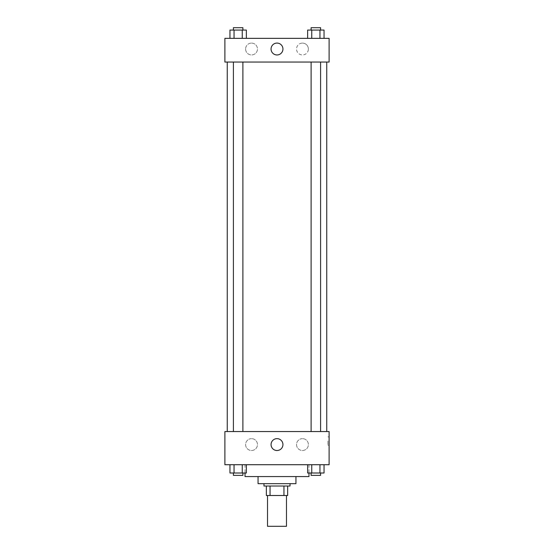 <?xml version="1.0" encoding="UTF-8"?>
<svg xmlns="http://www.w3.org/2000/svg" width="554" height="554" viewBox="0 0 554 554"><rect width="100%" height="100%" fill="white"/><g stroke="black" fill="none" stroke-linecap="round" stroke-linejoin="round"><path stroke-width="0.42" stroke-dasharray="2.77 2.08" d="M286.473 526.3L267.527 526.3M286.473 495.505L267.527 495.505L286.473 495.505M270.047 495.505L266.342 495.505L266.342 486.031L270.047 486.031L270.047 495.505L287.658 495.505M283.953 486.031L270.047 486.031L283.953 486.031L283.953 495.505M270.047 486.031L266.342 486.031M263.974 486.031L290.026 486.031M258.053 483.663L295.947 483.663M245.02 476.558L308.98 476.558M277 464.716L245.02 464.716L277 464.716M224.889 464.716L329.111 464.716L329.111 431.552L224.889 431.552L224.889 464.716M307.643 464.716L307.643 473.005L311.743 473.005L307.643 473.005L311.743 473.005L311.743 464.716L319.949 464.716L307.643 464.716L324.048 464.716L307.643 464.716L311.743 464.716L311.743 473.005L324.048 473.005L319.949 473.005L324.048 473.005L324.048 464.716L319.949 464.716L319.949 473.005L311.743 473.005L319.949 473.005L319.949 464.716L324.048 464.716L311.743 464.716L324.048 464.716M246.357 464.716L229.952 464.716L242.257 464.716L242.257 473.005L246.357 473.005L242.257 473.005L246.357 473.005L246.357 464.716L229.952 464.716L234.051 464.716L234.051 473.005L242.257 473.005L234.051 473.005L242.257 473.005L242.257 464.716L242.257 473.005M224.889 441.026L224.889 445.174L224.889 441.026M277 450.52A5.942 5.942 0 0 0 282.145 441.614A5.942 5.942 0 0 0 271.855 441.614A5.942 5.942 0 0 0 277 450.52M329.111 441.026L329.111 445.174L329.111 441.026M327.92 441.026L327.92 445.174L327.92 441.026M251.537 438.657A5.921 5.921 0 0 0 246.405 447.542A5.921 5.921 0 0 0 256.668 447.542A5.921 5.921 0 0 0 251.537 438.657A5.921 5.921 0 0 1 256.668 447.542A5.921 5.921 0 0 1 246.405 447.542A5.921 5.921 0 0 1 251.537 438.657M302.463 438.657A5.921 5.921 0 0 0 297.332 447.542A5.921 5.921 0 0 0 307.595 447.542A5.921 5.921 0 0 0 302.463 438.657A5.921 5.921 0 0 1 307.595 447.542A5.921 5.921 0 0 1 297.332 447.542A5.921 5.921 0 0 1 302.463 438.657M311.106 431.552L320.586 431.552L311.106 431.552L320.586 431.552L311.106 431.552L311.106 62.048L320.586 62.048L311.106 62.048M242.894 431.552L233.414 431.552L242.894 431.552L233.414 431.552L242.894 431.552L242.894 62.048L233.414 62.048L242.894 62.048M326.742 431.552L227.258 431.552L326.742 431.552M326.742 62.048L227.258 62.048L326.742 62.048M320.586 62.048L320.586 431.552M329.111 62.048L224.889 62.048L224.889 38.358L329.111 38.358L329.111 62.048M245.616 49.015A5.921 5.921 0 0 0 251.537 54.936A5.921 5.921 0 0 0 257.458 49.015A5.921 5.921 0 0 0 251.537 43.094A5.921 5.921 0 0 0 245.616 49.015M308.384 49.015A5.921 5.921 0 0 0 302.463 43.094A5.921 5.921 0 0 0 296.542 49.015A5.921 5.921 0 0 0 302.463 54.936A5.921 5.921 0 0 0 308.384 49.015M307.643 38.358L324.048 38.358L307.643 38.358L324.048 38.358L307.643 38.358L324.048 38.358L307.643 38.358L307.643 30.068L324.048 30.068L319.949 30.068L319.949 38.358L319.949 30.068L311.743 30.068L311.743 38.358L311.743 30.068L307.643 30.068L324.048 30.068L324.048 38.358M229.952 38.358L246.357 38.358L229.952 38.358L246.357 38.358L229.952 38.358L229.952 30.068L246.357 30.068L242.257 30.068L242.257 38.358L242.257 30.068L234.051 30.068L234.051 38.358L234.051 30.068L229.952 30.068L246.357 30.068L246.357 38.358M251.537 43.094A5.921 5.921 0 0 1 256.668 51.979A5.921 5.921 0 0 1 246.405 51.979A5.921 5.921 0 0 1 251.537 43.094M302.463 43.094A5.921 5.921 0 0 1 307.595 51.979A5.921 5.921 0 0 1 297.332 51.979A5.921 5.921 0 0 1 302.463 43.094M224.889 56.716L224.889 48.427L224.889 56.716M329.111 48.427L329.111 56.716L329.111 48.427M282.942 49.015A5.942 5.942 0 0 0 274.029 43.87A5.942 5.942 0 0 0 274.029 54.16A5.942 5.942 0 0 0 282.942 49.015M320.586 30.068L311.106 30.068L320.586 30.068L311.106 30.068L320.586 30.068L320.586 27.7L311.106 27.7L320.586 27.7L311.106 27.7L311.106 30.068M242.894 30.068L233.414 30.068L242.894 30.068L233.414 30.068L242.894 30.068L242.894 27.7L233.414 27.7L242.894 27.7L233.414 27.7L233.414 30.068M319.949 30.068L319.949 38.358M311.743 30.068L311.743 38.358M242.257 30.068L242.257 38.358M234.051 30.068L234.051 38.358M320.586 473.005L311.106 473.005L320.586 473.005L311.106 473.005L320.586 473.005L320.586 475.374L311.106 475.374L320.586 475.374L311.106 475.374L311.106 473.005M229.952 464.716L234.051 464.716L229.952 464.716L229.952 473.005L234.051 473.005L229.952 473.005L234.051 473.005L234.051 464.716L242.257 464.716L229.952 464.716L242.257 464.716M242.894 473.005L233.414 473.005L242.894 473.005L233.414 473.005L242.894 473.005L242.894 475.374L233.414 475.374L242.894 475.374L233.414 475.374L233.414 473.005M319.949 464.716L319.949 473.005M311.743 464.716L311.743 473.005M234.051 464.716L234.051 473.005M245.02 464.716L245.02 473.005M308.98 464.716L308.98 473.005M329.111 436.884L327.92 436.884M329.111 445.174L327.92 445.174M233.414 62.048L233.414 431.552"/><path stroke-width="0.83" d="M267.527 495.505L267.527 526.3L286.473 526.3L286.473 495.505M283.953 486.031L283.953 495.505L266.342 495.505L266.342 486.031M283.953 495.505L287.658 495.505L287.658 486.031L287.658 495.505M290.026 483.663L290.026 486.031L263.974 486.031L263.974 483.663M270.047 486.031L270.047 495.505M295.947 476.558L295.947 483.663L258.053 483.663L258.053 476.558M308.98 473.005L308.98 476.558L245.02 476.558L245.02 473.005M329.111 464.716L224.889 464.716L224.889 431.552L329.111 431.552L329.111 464.716M277 450.52A5.942 5.942 0 0 1 271.855 441.614A5.942 5.942 0 0 1 282.145 441.614A5.942 5.942 0 0 1 277 450.52M326.742 62.048L326.742 431.552M311.106 431.552L311.106 62.048M242.894 62.048L242.894 431.552M329.111 62.048L224.889 62.048L224.889 38.358L329.111 38.358L329.111 62.048M282.942 49.015A5.942 5.942 0 0 1 274.029 54.16A5.942 5.942 0 0 1 274.029 43.87A5.942 5.942 0 0 1 282.942 49.015M324.048 38.358L324.048 30.068L307.643 30.068L307.643 38.358M319.949 30.068L319.949 38.358M311.743 30.068L311.743 38.358M311.106 30.068L311.106 27.7L320.586 27.7L320.586 30.068M246.357 38.358L246.357 30.068L229.952 30.068L229.952 38.358M242.257 30.068L242.257 38.358M234.051 30.068L234.051 38.358M233.414 30.068L233.414 27.7L242.894 27.7L242.894 30.068M324.048 464.716L324.048 473.005L307.643 473.005L307.643 464.716M319.949 464.716L319.949 473.005M311.743 464.716L311.743 473.005M320.586 473.005L320.586 475.374L311.106 475.374L311.106 473.005M246.357 464.716L246.357 473.005L229.952 473.005L229.952 464.716M242.257 464.716L242.257 473.005M234.051 464.716L234.051 473.005M242.894 473.005L242.894 475.374L233.414 475.374L233.414 473.005M227.258 62.048L227.258 431.552M320.586 431.552L320.586 62.048M233.414 62.048L233.414 431.552"/></g></svg>
